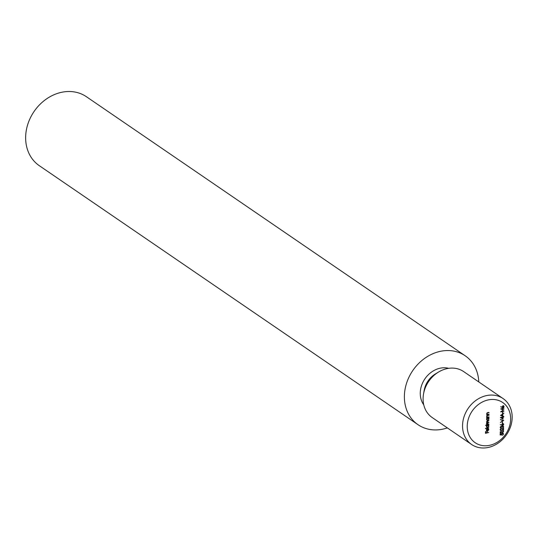 <?xml version="1.0" encoding="UTF-8"?>
<svg xmlns="http://www.w3.org/2000/svg" width="539" height="539" viewBox="0 0 539 539"><rect width="100%" height="100%" fill="white"/><g stroke="black" fill="none" stroke-linecap="round" stroke-linejoin="round"><path stroke-width="0.81" d="M501.519 411.547L503.877 411.506L500.603 411.877L503.318 409.977L500.657 408.926L503.945 407.956L501.573 408.966L503.911 409.923L501.27 411.372M502.779 412.099L502.415 413.48L502.779 412.099M503.783 416.559L500.529 415.428L503.844 413.278L502.779 414.289L502.746 415.859L503.783 416.559L500.596 415.347M503.709 420.46L500.394 422.482L503.008 420.595L500.455 419.51L503.709 420.46M502.584 422.158L502.22 423.546L502.584 422.158M502.732 423.526L503.716 424.456L502.698 425.655L500.273 424.617L501.762 425.062L502.732 423.526L503.345 423.647M501.789 435.034L500.158 434.933L500.185 433.511L500.522 433.464L500.502 434.643L501.358 434.69L502.395 433.039L503.143 433.188L503.527 434.063L502.584 435.263L503.197 434.097L502.382 433.349L501.641 434.299L501.789 435.034L500.158 434.737M502.88 433.882L502.058 433.134M489.095 414.248L486.697 414.936L487.135 414.558L486.677 413.669L487.91 412.53L489.129 412.652L487.451 412.948L486.973 413.676L487.586 414.437L489.095 414.248M487.141 414.195L487.586 414.437M489.048 416.89L486.643 417.57L487.081 417.193L486.623 416.303L487.862 415.171L489.075 415.286L487.404 415.582L486.919 416.31L487.539 417.071L489.048 416.89M487.094 416.829L487.539 417.071M487.074 418.23L486.636 417.988L489.035 417.617L488.61 417.988L489.048 418.951L487.775 420.467L487.04 420.319L486.569 419.329L487.074 418.23L486.636 418.035M488.839 427.791L485.464 428.626L488.839 427.791M488.206 428.62L488.846 429.684L487.586 431.153L486.791 430.984L486.36 430.061L486.852 428.97L487.687 428.566L487.647 430.829L488.55 429.772L488.064 428.916L488.428 428.741M489.378 399.702A24.363 20.354 124.4 0 0 469.92 437.001A24.363 20.354 124.4 0 0 507.516 431.146A24.363 20.354 124.4 0 0 489.378 399.702M488.745 432.494L485.457 433.316L485.491 431.624L485.828 431.577L485.801 432.952L486.811 432.797L487.175 431.362L487.148 432.743L488.745 432.494M486.953 425.412L485.531 425.325L488.893 424.799L488.475 425.177L488.913 426.14L487.64 427.656L486.899 427.501L486.427 426.517L486.953 425.412L485.531 425.372M486.764 422.468L486.522 421.848L487.674 420.811L488.974 420.609L486.811 421.855L488.934 422.65L486.778 423.587L488.907 424.382L486.508 424.759L486.926 424.382L486.488 423.58L486.892 422.583M486.535 421.666L486.946 422.286M486.508 423.398L487.054 424.153L486.488 423.566M501.876 430.708L503.204 430.87L503.574 431.638L501.829 433.066L500.488 432.925L500.125 432.177L501.876 430.708M500.872 428.593L501.87 429.091L500.872 428.593L501.189 428.808L500.509 429.664L501.25 430.654L500.563 430.52L500.172 429.698L501.169 428.498L503.197 429.745L503.561 428.081L503.514 430.439L502.186 429.307M500.192 429.448L501.25 430.344M501.93 428.7L503.197 429.745M500.731 427.858L500.219 427.427L501.088 426.282L501.755 426.578L502.631 425.864L503.669 426.895L502.678 428.202L503.332 426.942L502.651 426.167L501.937 427.346L501.081 426.592L500.556 427.366L501.041 428.323L500.563 428.175M500.253 427.157L501.048 428.013M502.631 425.864L503.278 426.005M502.341 425.951L503.015 426.726M500.825 426.369L501.344 426.645L500.792 426.389M503.008 417.455L502.981 419.099L500.408 417.55L503.022 416.741L503.015 417.146L503.776 417.024L502.692 417.24L502.981 419.099M503.076 405.685L504.059 406.608L503.035 407.814L500.616 406.777L502.105 407.214L503.076 405.685L503.689 405.806M487.862 395.35A27.839 23.265 -55.6 0 1 503.076 398.557A27.839 23.265 -55.6 0 1 506.559 434.67A27.839 23.265 -55.6 0 1 471.645 444.513A27.839 23.265 -55.6 0 1 464.079 416.634A27.839 23.265 -55.6 0 1 487.862 395.35M503.076 398.557L463.628 371.573A27.839 23.265 124.4 0 0 448.408 368.373A27.839 23.265 124.4 0 0 438.564 372.025A27.839 23.265 124.4 0 0 423.526 394.016A27.839 23.265 124.4 0 0 432.19 417.536L471.645 444.513M478.78 381.942A41.759 34.894 124.4 0 0 465.17 355.767A41.759 34.894 124.4 0 0 442.351 350.963A41.759 34.894 124.4 0 0 406.675 382.879A41.759 34.894 124.4 0 0 418.021 424.705A41.759 34.894 124.4 0 0 447.35 427.899M465.17 355.767L86.435 96.737A41.759 34.894 124.4 0 0 63.615 91.926A41.759 34.894 124.4 0 0 27.94 123.849A41.759 34.894 124.4 0 0 39.286 165.675L418.021 424.705M488.428 432.588L485.464 433.046M485.511 431.624L485.801 432.952M486.852 431.416L487.148 432.743M487.889 428.404L488.846 429.684M487.633 430.823L487.269 430.937L487.586 431.153M487.269 430.937L486.474 430.769M486.34 429.785L487.35 430.843L487.391 428.923L486.656 430.001L487.35 430.843M488.516 427.892L485.471 428.364M488.577 424.894L488.159 424.961L488.475 425.177M488.159 424.961L488.913 426.14M488.3 425.958L487.377 425.082L487.694 425.298L486.724 426.464L487.64 427.656M487.323 427.44L486.751 427.38M486.926 427.09L487.647 427.339L488.617 426.174L487.957 425.197L486.838 425.332M486.407 426.248L487.33 427.124M488.59 424.166L486.508 424.489M488.657 420.703L487.155 420.939M486.522 421.842L486.771 422.205M488.624 422.435L487.074 422.691M486.461 423.371L487.586 424.011M488.711 417.712L488.3 417.772L488.61 417.988M488.3 417.772L489.048 418.951M488.442 418.769L487.519 417.893L487.835 418.109L486.865 419.281L487.775 420.467M487.458 420.252L486.892 420.191M487.067 419.901L487.788 420.157L488.758 418.992L488.091 418.008L486.966 418.156M486.549 419.066L487.472 419.942M488.725 416.984L486.65 417.307M488.765 415.07L487.088 415.367M486.602 416.095L487.222 416.856M488.779 414.343L486.697 414.666M488.812 412.436L487.141 412.733M486.656 413.46L487.269 414.221M500.199 433.511L500.502 434.643M502.968 433.093L503.527 434.063M501.479 434.818L501.324 434.084L501.641 434.299M503.028 430.769L503.574 431.638M502.233 432.676L501.513 432.844L501.829 433.066M501.513 432.844L500.347 432.804M500.165 431.907L501.836 432.75L503.237 431.678L502.375 430.809L502.927 431.463L502.375 430.809L501.182 430.883M500.152 431.955L500.603 432.527M501.553 430.802L501.87 431.018L500.461 432.11L500.731 432.655L500.414 432.44M503.237 431.678L502.692 431.025L501.87 431.018M500.933 430.317L501.25 430.654M500.933 430.439L500.414 430.391M503.237 428.134L503.204 430.169M500.239 427.151L500.731 427.798L500.239 427.151M503.103 425.911L503.669 426.895M501.715 426.551L501.937 427.346M501.29 427.178L500.765 426.376M502.678 425.352L500.293 424.584M503.177 423.56L503.716 424.456M502.429 423.62L503.062 424.274L502.429 423.62L502.746 423.836L502.072 424.719L502.712 425.345L503.379 424.489L502.746 423.836L503.379 424.489M501.755 424.503L502.395 425.13L501.755 424.503M501.762 424.503L502.712 425.345M502.26 422.212L502.557 423.492M503.305 420.346L502.954 420.555M500.448 419.719L503.008 420.595M502.665 418.884L500.408 417.577M502.705 416.795L503.015 417.146M503.453 417.119L502.692 417.24M502.671 417.503L500.933 417.509L502.651 418.54L502.671 417.503L501.25 417.725M502.463 414.161L502.746 415.859M502.436 414.504L501.169 415.313L502.415 415.744L502.186 414.336M502.456 412.146L502.752 413.426M503.561 411.607L500.866 411.648M500.731 408.906L503.318 409.977M501.573 408.966L503.945 408.266M503.022 407.504L500.637 406.743M503.514 405.719L504.059 406.608M502.772 405.779L503.406 406.433L502.772 405.779L503.082 405.995L502.415 406.878L503.055 407.504L503.722 406.649L503.082 405.995L503.722 406.649M502.099 406.662L503.055 407.504M438.564 372.025L435.438 373.918A20.88 17.45 124.4 0 0 424.159 390.411L423.526 394.016M448.738 368.319A23.11 19.31 124.4 0 0 441.273 367.996A23.11 19.31 124.4 0 0 422.778 382.549A23.11 19.31 124.4 0 0 423.762 404.843"/></g></svg>
